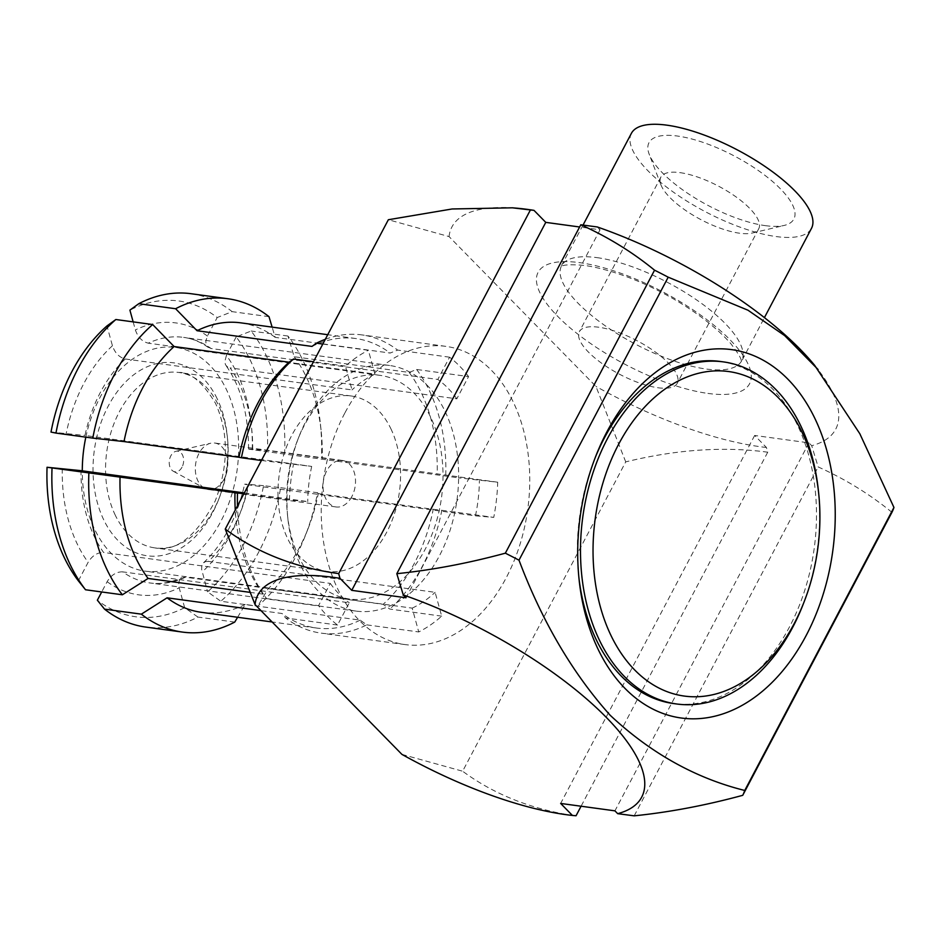 <?xml version="1.0" encoding="UTF-8"?>
<svg xmlns="http://www.w3.org/2000/svg" width="941" height="941" viewBox="0 0 941 941"><rect width="100%" height="100%" fill="white"/><g stroke="black" fill="none" stroke-linecap="round" stroke-linejoin="round"><path stroke-width="0.71" stroke-dasharray="4.71 3.53" d="M720.23 361.462A172.638 118.354 -82.2 0 1 789.475 626.953A172.638 118.354 -82.2 0 1 673.556 703.562M578.856 577.245A172.638 118.354 -82.2 0 1 578.609 574.998A172.638 118.354 -82.2 0 1 594.324 459.89A172.638 118.354 -82.2 0 1 595.159 457.796M765.351 225.652A81.891 27.995 -152.2 0 0 784.159 225.44A81.891 27.995 -152.2 0 0 771.126 180.284A81.891 27.995 -152.2 0 0 677.52 136.057A81.891 27.995 -152.2 0 0 649.208 154.277A81.891 27.995 -152.2 0 0 765.351 225.652M680.12 172.662A55.331 18.914 27.8 0 1 735.991 196.869A55.331 18.914 27.8 0 1 758.74 228.734A55.331 18.914 27.8 0 1 752.177 233.05A55.331 18.914 27.8 0 1 739.461 233.203A55.331 18.914 27.8 0 1 660.994 184.977A55.331 18.914 27.8 0 1 660.853 177.131A55.331 18.914 27.8 0 1 680.12 172.662M657.982 387.751A55.331 18.914 -152.2 0 0 677.249 383.293A55.331 18.914 -152.2 0 0 654.513 351.416A55.331 18.914 -152.2 0 0 598.641 327.221A55.331 18.914 -152.2 0 0 579.362 331.679A55.331 18.914 -152.2 0 0 602.111 363.555A55.331 18.914 -152.2 0 0 657.982 387.751M631.376 133.375A101.804 34.805 -152.2 0 0 673.227 192.011A101.804 34.805 -152.2 0 0 776.031 236.544A101.804 34.805 -152.2 0 0 811.495 228.334M814.624 365.296A216.901 74.139 27.8 0 1 811.707 445.693L808.942 442.87L754.658 435.46L766.433 447.469L767.738 452.198C723.841 446.269 676.497 449.492 625.73 461.878L462.631 771.22C492.919 793.557 528.583 808.143 569.623 814.977L576.057 815.753M351.863 496.542A23.466 16.079 -82.2 0 1 336.102 506.964A23.466 16.079 -82.2 0 1 326.703 470.876A23.466 16.079 -82.2 0 1 342.453 460.467A23.466 16.079 -82.2 0 1 351.863 496.542M224.134 479.122A23.466 16.079 -82.2 0 1 208.384 489.532A23.466 16.079 -82.2 0 1 204.468 488.226A23.466 16.079 -82.2 0 1 198.974 453.456A23.466 16.079 -82.2 0 1 210.608 443.246A23.466 16.079 -82.2 0 1 214.736 443.035A23.466 16.079 -82.2 0 1 224.134 479.122M182.025 467.183A10.41 7.14 -82.2 0 1 173.285 471.229A10.41 7.14 -82.2 0 1 170.85 455.797A10.41 7.14 -82.2 0 1 176.014 451.268A10.41 7.14 -82.2 0 1 182.86 455.856A10.41 7.14 -82.2 0 1 182.025 467.183M299.156 557.543A112.873 77.385 -82.2 0 1 287.487 514.986A112.873 77.385 -82.2 0 1 297.756 439.706A112.873 77.385 -82.2 0 1 380.082 375.353A112.873 77.385 -82.2 0 1 430.496 416.863A112.873 77.385 -82.2 0 1 429.484 540.428A112.873 77.385 -82.2 0 1 349.558 599.041A112.873 77.385 -82.2 0 1 299.156 557.543M85.831 437.153A112.873 77.385 -82.2 0 1 175.732 347.476A112.873 77.385 -82.2 0 1 226.146 388.974A112.873 77.385 -82.2 0 1 225.134 512.539A112.873 77.385 -82.2 0 1 145.208 571.152A112.873 77.385 -82.2 0 1 94.806 529.654A112.873 77.385 -82.2 0 1 82.29 470.818M294.18 356.745A146.078 100.146 -82.2 0 1 321.222 431.637L320.422 424.015A168.204 115.32 -82.2 0 0 287.981 336.043L294.18 356.745L409.135 372.424L416.616 369.472L468.559 376.565L456.82 398.831L230.122 367.896A123.941 84.972 -82.2 0 1 252.682 449.716L458.632 477.828A123.941 84.972 -82.2 0 1 454.691 513.01A123.941 84.972 -82.2 0 1 439.271 556.084A123.941 84.972 -82.2 0 1 414.358 589.489A123.941 84.972 -82.2 0 1 391.421 605.298A123.941 84.972 -82.2 0 1 356.051 611.097A123.941 84.972 -82.2 0 1 328.538 599.946A123.941 84.972 -82.2 0 1 309.542 580.573A123.941 84.972 -82.2 0 1 300.697 565.529A123.941 84.972 -82.2 0 1 287.887 518.797A123.941 84.972 -82.2 0 1 286.981 498.754A123.941 84.972 -82.2 0 1 290.922 463.572A123.941 84.972 -82.2 0 1 299.167 436.142A123.941 84.972 -82.2 0 1 331.244 387.092A123.941 84.972 -82.2 0 1 354.181 371.283A123.941 84.972 -82.2 0 1 389.562 365.484A123.941 84.972 -82.2 0 1 417.075 376.623A123.941 84.972 -82.2 0 1 436.071 395.996A123.941 84.972 -82.2 0 1 444.917 411.052A123.941 84.972 -82.2 0 1 458.632 477.828L497.695 482.215A150.501 103.181 -82.2 0 1 493.754 517.397L475.44 515.833L248.742 484.897A123.941 84.972 -82.2 0 1 233.321 527.983A123.941 84.972 -82.2 0 1 208.408 561.389L435.118 592.324L441.682 616.143A150.501 103.181 -82.2 0 1 418.745 631.952L412.182 608.133L185.471 577.198A123.941 84.972 -82.2 0 1 150.101 582.985A123.941 84.972 -82.2 0 1 122.589 571.846L349.287 602.781L337.548 625.047A150.501 103.181 -82.2 0 1 318.564 605.675L330.303 583.408L103.592 552.473A123.941 84.972 -82.2 0 1 81.032 470.653M390.786 428.543A88.536 60.695 -82.2 0 1 389.986 525.466A88.536 60.695 -82.2 0 1 327.303 571.434A88.536 60.695 -82.2 0 1 287.77 538.875A88.536 60.695 -82.2 0 1 288.569 441.964A88.536 60.695 -82.2 0 1 351.252 395.996A88.536 60.695 -82.2 0 1 390.786 428.543M261.41 460.49L311.683 466.407L84.972 435.471A123.941 84.972 -82.2 0 1 100.393 392.385A123.941 84.972 -82.2 0 1 125.306 358.98C119.26 357.451 114.967 353.04 112.438 345.759L106.968 325.927M280.712 487.697L317.54 492.719A168.204 115.32 -82.2 0 1 305.119 536.182A168.204 115.32 -82.2 0 1 295.38 557.425A168.204 115.32 -82.2 0 1 257.669 606.286L220.829 601.252L207.585 591.83A159.358 109.25 -82.2 0 0 263.562 485.662L280.712 487.697A168.204 115.32 -82.2 0 1 258.54 552.402A168.204 115.32 -82.2 0 1 220.829 601.252M317.54 492.719L318.281 493.602A146.078 100.146 -82.2 0 1 307.93 529.042A146.078 100.146 -82.2 0 1 299.473 547.497A146.078 100.146 -82.2 0 1 268.173 588.643L257.669 606.286M318.281 493.602L433.225 509.293A146.078 100.146 -82.2 0 1 414.416 563.188A146.078 100.146 -82.2 0 1 383.116 604.334L268.173 588.643M344.782 413.146A150.501 103.181 97.8 0 0 405.136 644.597A150.501 103.181 97.8 0 0 506.199 577.809A150.501 103.181 97.8 0 0 445.834 346.359A150.501 103.181 97.8 0 0 344.782 413.146M244.307 492.931L307.731 501.588L289.428 500.024A150.501 103.181 -82.2 0 1 293.369 464.842M289.428 500.024L243.848 493.813M249.753 592.312L263.033 594.124L266.621 598.594A150.501 103.181 -82.2 0 1 237.473 505.882M266.621 598.594L318.564 605.675M337.548 625.047L285.605 617.966L282.029 613.497L260.998 610.627M237.602 617.272L245.236 604.451L360.18 620.143L366.802 624.859A150.501 103.181 -82.2 0 1 321.269 633.152A150.501 103.181 -82.2 0 1 285.605 617.966M366.802 624.859L418.745 631.952M441.682 616.143L389.739 609.05L383.116 604.334M433.225 509.293L441.811 510.304A150.501 103.181 -82.2 0 1 422.321 566.364A150.501 103.181 -82.2 0 1 389.739 609.05M322.798 344.065L368.366 350.287L374.941 374.106L148.243 343.171A123.941 84.972 -82.2 0 1 183.613 337.384A123.941 84.972 -82.2 0 1 211.125 348.523L437.836 379.458L449.575 357.192A150.501 103.181 -82.2 0 1 468.559 376.565M125.306 358.98L352.005 389.915L345.429 366.096A150.501 103.181 -82.2 0 1 368.366 350.287M441.811 510.304L493.754 517.397M497.695 482.215L267.503 450.492A159.358 109.25 -82.2 0 0 236.191 336.913L251.153 331.02A168.204 115.32 -82.2 0 1 284.653 452.515M416.616 369.472A150.501 103.181 -82.2 0 1 445.752 475.123M449.575 357.192L397.631 350.099L390.139 353.051L275.195 337.372L272.125 327.115M325.304 339.313A150.501 103.181 -82.2 0 1 361.967 334.914A150.501 103.181 -82.2 0 1 397.631 350.099M345.429 366.096L313.482 361.732M360.18 620.143A146.078 100.146 -82.2 0 1 316.341 628.012A146.078 100.146 -82.2 0 1 282.029 613.497M245.236 604.451A146.078 100.146 -82.2 0 1 201.386 612.32M234.732 622.095L197.892 617.061A168.204 115.32 -82.2 0 1 145.596 627.047M197.892 617.061L184.648 607.639A159.358 109.25 -82.2 0 1 97.358 600.217M184.648 607.639L179.19 587.807L178.708 582.773L179.684 579.738L181.695 577.774L185.471 577.198M122.589 571.846C116.378 571.74 111.226 575.022 107.133 581.679L101.71 591.96M208.408 561.389L205.456 561.612L203.185 563.13L201.856 565.788L201.621 569.293L207.585 591.83M263.562 485.662L248.318 484.368C243.331 483.98 243.46 484.156 248.742 484.897C243.46 484.156 243.331 483.98 248.318 484.368A137.221 94.076 97.8 0 1 202.127 571.999M311.989 346.417A146.078 100.146 -82.2 0 1 355.839 338.548A146.078 100.146 -82.2 0 1 390.139 353.051M240.884 322.857A146.078 100.146 -82.2 0 1 275.195 337.372M191.082 293.721A168.204 115.32 -82.2 0 1 232.156 311.647L217.195 317.54A159.358 109.25 -82.2 0 0 129.905 310.118M268.997 316.67L232.156 311.647M51.002 432.084L84.972 435.471M133.151 321.881L135.375 329.95C137.904 337.231 142.197 341.642 148.243 343.171M211.125 348.523L207.596 346.888L206.103 344.406L205.808 341.136L207.42 336.066L217.195 317.54M409.135 372.424A146.078 100.146 -82.2 0 1 437.177 474.111M321.222 431.637A146.078 100.146 -82.2 0 1 322.222 458.42M320.422 424.015A168.204 115.32 -82.2 0 1 321.493 457.538M287.981 336.043L251.153 331.02M236.191 336.913L226.416 355.439A137.221 94.076 97.8 0 1 252.27 449.186C247.271 448.798 247.412 448.975 252.682 449.716C247.412 448.975 247.271 448.798 252.27 449.186L267.503 450.492M226.416 355.439L224.758 361.767L225.522 364.837L227.475 366.966L230.122 367.896M263.033 594.124A146.078 100.146 -82.2 0 1 235.262 510.093M78.374 580.844L88.136 562.306C92.242 555.649 97.394 552.367 103.592 552.473M330.303 583.408A123.941 84.972 97.8 0 0 349.287 602.781M456.82 398.831A123.941 84.972 97.8 0 0 437.836 379.458M311.683 466.407A123.941 84.972 97.8 0 0 307.731 501.588M374.941 374.106A123.941 84.972 97.8 0 0 352.005 389.915M475.44 515.833A123.941 84.972 97.8 0 0 479.392 480.651M412.182 608.133A123.941 84.972 97.8 0 0 435.118 592.324M625.73 461.878L595.935 386.398L449.057 236.579L388.351 219.735M401.913 754.376L462.631 771.22M449.057 236.579A216.901 74.139 27.8 0 1 516.609 208.173M891.939 512.327C869.731 494.178 845.136 479.051 818.152 466.936L811.707 445.693M597.276 226.957L600.052 229.78L579.621 226.993M766.433 447.469A216.901 74.139 27.8 0 1 595.935 386.398M767.738 452.198L581.079 806.225M634.199 815.835L818.152 466.936M808.942 442.87L614.932 810.848M754.658 435.46L560.648 803.438M600.052 229.78L406.041 597.758M802.661 605.581A172.638 118.354 97.8 0 0 818.364 490.461M596.994 257.634A101.804 34.805 27.8 0 1 699.798 302.167A101.804 34.805 27.8 0 1 741.649 360.815A101.804 34.805 27.8 0 1 706.185 369.025A101.804 34.805 27.8 0 1 603.381 324.492A101.804 34.805 27.8 0 1 561.53 265.844A101.804 34.805 27.8 0 1 596.994 257.634M707.926 393.42A119.519 40.851 -152.2 0 0 730.04 339.807A119.519 40.851 -152.2 0 0 579.738 262.668A119.519 40.851 -152.2 0 0 557.625 316.282A119.519 40.851 -152.2 0 0 707.926 393.42M115.355 515.35A88.536 60.695 -82.2 0 1 116.143 418.439A88.536 60.695 -82.2 0 1 178.825 372.471A88.536 60.695 -82.2 0 1 218.359 405.018A88.536 60.695 -82.2 0 1 217.571 501.929A88.536 60.695 -82.2 0 1 154.889 547.897A88.536 60.695 -82.2 0 1 115.355 515.35M217.124 398.631A97.382 66.764 97.8 0 0 123.883 383.752A97.382 66.764 97.8 0 0 103.816 519.997A97.382 66.764 97.8 0 0 197.069 534.876A97.382 66.764 97.8 0 0 217.124 398.631M112.438 345.759A137.221 94.076 97.8 0 0 83.69 383.81A137.221 94.076 97.8 0 0 66.235 433.378M107.133 581.679A137.221 94.076 97.8 0 0 179.19 587.807M207.42 336.066A137.221 94.076 97.8 0 0 135.375 329.95M62.294 468.559A137.221 94.076 97.8 0 0 88.136 562.306M578.609 574.998L579.091 579.574M594.324 459.89L596.006 455.609M583.032 225.075L560.883 266.703C561.459 267.797 558.025 263.068 585.102 265.491C635.904 273.372 699.716 308.613 730.557 343.347C745.413 362.497 739.932 360.791 741.308 361.826L764.421 317.623M752.177 233.05L784.159 225.44M758.74 228.734L677.249 383.293M336.102 506.964L208.384 489.532M173.285 471.229L204.468 488.226M351.252 395.996L178.825 372.471C190.317 371.813 202.55 382.105 215.548 403.36C228.757 432.989 228.651 465.513 215.23 500.941C196.163 536.499 176.049 552.144 154.889 547.897L327.303 571.434M380.082 375.353L175.732 347.476M287.487 514.986L287.887 518.797M297.756 439.706L299.167 436.142M307.93 529.042L305.119 536.182M405.136 644.597L321.269 633.152M389.562 365.484L183.613 337.384C192.011 338.454 200.221 341.806 208.232 347.417M356.051 611.097L150.101 582.985C160.123 584.49 170.744 582.702 181.966 577.645M445.834 346.359L361.967 334.914M316.341 628.012L272.125 621.977M203.585 562.73C223.182 544.321 236.861 518.15 244.648 484.192M355.839 338.548L327.727 334.702M248.589 449.022C248.448 414.334 240.884 386.492 225.934 365.508M349.558 599.041L145.208 571.152M176.014 451.268L210.608 443.246M342.453 460.467L214.736 443.035M660.853 177.131L579.362 331.679M660.994 184.977L649.208 154.277"/><path stroke-width="1.41" d="M818.694 493.507A163.781 112.285 97.8 0 0 736.65 373.071A163.781 112.285 97.8 0 0 618.649 444.223A163.781 112.285 97.8 0 0 634.693 669.968A163.781 112.285 97.8 0 0 794.298 623.413A163.781 112.285 97.8 0 0 803.779 602.722A163.781 112.285 97.8 0 0 818.694 493.507L818.364 490.461A172.638 118.354 97.8 0 0 723.429 361.897A172.638 118.354 97.8 0 0 607.51 438.506A172.638 118.354 97.8 0 0 676.744 703.997L673.556 703.562A172.638 118.354 -82.2 0 1 578.856 577.245M595.159 457.796A172.638 118.354 -82.2 0 1 604.322 438.071A172.638 118.354 -82.2 0 1 720.23 361.462L723.429 361.897M676.744 703.997A172.638 118.354 97.8 0 0 792.663 627.388A172.638 118.354 97.8 0 0 802.661 605.581L803.779 602.722M806.166 635.516A185.918 127.458 -82.2 0 1 672.227 716.289A185.918 127.458 -82.2 0 1 579.091 579.574A185.918 127.458 -82.2 0 1 596.006 455.609A185.918 127.458 -82.2 0 1 606.769 432.119A185.918 127.458 -82.2 0 1 787.958 379.27A185.918 127.458 -82.2 0 1 806.166 635.516M764.421 317.623L811.495 228.334A101.804 34.805 -152.2 0 0 769.644 169.686A101.804 34.805 -152.2 0 0 666.84 125.165A101.804 34.805 -152.2 0 0 631.376 133.375L583.032 225.075M566.129 814.671A216.901 74.139 -152.2 0 0 572.422 815.447L560.648 803.438L614.932 810.848L617.696 813.671A216.901 74.139 -152.2 0 0 606.275 717.371A216.901 74.139 -152.2 0 0 403.266 594.935L406.041 597.758L351.758 590.348L339.983 578.339A216.901 74.139 -152.2 0 0 255.046 604.557L401.913 754.376A216.901 74.139 -152.2 0 0 566.129 814.671M581.079 806.225L576.057 815.753L572.422 815.447M512.41 207.808L516.609 208.173A216.901 74.139 27.8 0 1 527.513 209.396A216.901 74.139 27.8 0 1 533.994 210.361L512.41 207.82L452.127 208.973L388.351 219.735L225.252 529.077L255.046 604.557M82.29 470.818A112.873 77.385 -82.2 0 1 85.831 437.153M55.966 433.083L51.002 432.084A159.358 109.25 -82.2 0 1 71.822 371.707A159.358 109.25 -82.2 0 1 106.968 325.927L115.849 319.517A168.204 115.32 -82.2 0 0 78.138 368.366A168.204 115.32 -82.2 0 0 55.966 433.083L92.806 438.106A168.204 115.32 -82.2 0 1 152.677 324.539L115.849 319.517M92.806 438.106L124 441.576L238.943 457.267A146.078 100.146 -82.2 0 1 257.752 403.371A146.078 100.146 -82.2 0 1 289.052 362.214L174.109 346.535L152.677 324.539M238.943 457.267L241.425 457.761A150.501 103.181 -82.2 0 1 260.904 401.701A150.501 103.181 -82.2 0 1 293.486 359.015L289.052 362.214M241.425 457.761L261.41 460.49M243.848 493.813L47.05 467.265A159.358 109.25 -82.2 0 0 78.374 580.844L85.525 589.76A168.204 115.32 -82.2 0 1 52.026 468.253M237.473 505.882A150.501 103.181 -82.2 0 1 237.485 492.943M47.05 467.265L81.032 470.653L244.307 492.931M272.125 327.115L268.997 316.67A168.204 115.32 -82.2 0 0 227.91 298.744A168.204 115.32 -82.2 0 0 175.614 308.73L197.045 330.726L311.989 346.417L316.423 343.206A150.501 103.181 -82.2 0 1 325.304 339.313M316.423 343.206L322.798 344.065M313.482 361.732L293.486 359.015M272.125 621.977L201.386 612.32A146.078 100.146 -82.2 0 1 167.086 597.817L141.35 614.155L104.522 609.133L97.358 600.217L101.71 591.96M260.998 610.627L167.086 597.817M237.602 617.272L234.732 622.095A168.204 115.32 -82.2 0 1 182.425 632.081A168.204 115.32 -82.2 0 1 141.35 614.155M182.425 632.081L145.596 627.047A168.204 115.32 -82.2 0 1 104.522 609.133M124 441.576A146.078 100.146 -82.2 0 1 174.109 346.535M197.045 330.726A146.078 100.146 -82.2 0 1 240.884 322.857L327.727 334.702M175.614 308.73L138.786 303.708A168.204 115.32 -82.2 0 1 191.082 293.721L227.91 298.744M133.151 321.881L129.905 310.118L138.786 303.708M235.262 510.093A146.078 100.146 -82.2 0 1 234.991 492.449M88.854 473.288A168.204 115.32 -82.2 0 0 122.365 594.783L148.09 578.444A146.078 100.146 -82.2 0 1 120.048 476.758M148.09 578.444L249.753 592.312M122.365 594.783L85.525 589.76M339.983 578.339L338.678 573.61C294.839 567.564 257.034 552.72 225.252 529.077M617.696 813.671L634.199 815.835C669.474 812.224 705.656 805.378 742.731 795.321A305.425 104.404 27.8 0 0 744.743 790.464C695.528 778.219 650.666 753.153 610.156 715.242C572.563 673.227 542.169 621.542 518.997 560.177A305.425 104.404 27.8 0 0 505.352 553.179C468.277 563.236 432.095 570.07 396.82 573.692L403.266 594.935M818.082 369.531L784.7 335.643L748.001 310.224L668.204 277.183A305.425 104.404 -152.2 0 0 654.56 270.185C632.352 252.035 607.757 236.897 580.785 224.781L597.276 226.957A216.901 74.139 27.8 0 1 814.624 365.296L859.827 433.742L893.95 507.458A305.425 104.404 -152.2 0 1 891.939 512.327L742.731 795.321M579.621 226.993L545.768 222.37L533.994 210.361M338.678 573.61L530.359 210.055M580.785 224.781L396.82 573.692M505.352 553.179L654.56 270.185M668.204 277.183L518.997 560.177M744.743 790.464L893.95 507.458M545.768 222.37L351.758 590.348"/></g></svg>
